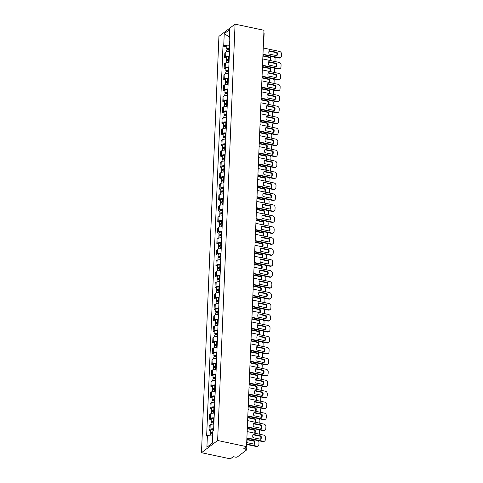 <?xml version="1.0" encoding="UTF-8"?>
<svg xmlns="http://www.w3.org/2000/svg" width="483" height="483" viewBox="0 0 483 483"><rect width="100%" height="100%" fill="white"/><g stroke="black" fill="none" stroke-linecap="round" stroke-linejoin="round"><path stroke-width="0.72" d="M246.873 438.576A1.515 0.568 -177.6 0 1 247.127 438.908L246.668 449.794A1.515 0.568 -177.6 0 1 246.523 450.023L237.388 456.942A1.515 0.568 -177.6 0 1 235.372 457.135L233.247 456.689L230.391 458.85L201.477 452.716L217.628 440.496L235.076 24.15L263.984 30.284L246.535 446.63L217.628 440.496M235.076 24.15L218.926 36.37L201.477 452.716M246.668 449.794A1.515 0.568 -177.6 0 0 245.805 449.244L245.889 447.119M246.535 446.63L243.68 448.792L245.805 449.244M263.869 33.122A1.515 0.568 2.4 0 1 264.123 33.454L263.664 44.345A1.515 0.568 -177.6 0 0 263.41 44.013M229.473 51.524A3.484 1.304 -177.6 0 0 225.821 52.122L224.837 52.87L224.643 57.507L225.627 56.759A3.484 1.304 2.4 0 1 229.28 56.161M226.376 57.875L224.643 57.507M229.014 62.482A3.484 1.304 -177.6 0 0 225.362 63.086L224.378 63.828L224.184 68.465L225.169 67.723A3.484 1.304 2.4 0 1 228.821 67.119M225.917 68.834L224.184 68.465M228.556 73.44A3.484 1.304 -177.6 0 0 224.903 74.044L223.919 74.793L223.726 79.429L224.71 78.681A3.484 1.304 2.4 0 1 228.362 78.077M225.458 79.798L223.726 79.429M228.097 84.404A3.484 1.304 -177.6 0 0 224.444 85.002L223.46 85.751L223.261 90.387L224.251 89.639A3.484 1.304 2.4 0 1 227.904 89.041M225 90.756L223.261 90.387M227.638 95.362A3.484 1.304 -177.6 0 0 223.985 95.966L223.001 96.709L222.802 101.345L223.792 100.603A3.484 1.304 2.4 0 1 227.439 99.999M224.541 101.714L222.802 101.345M227.179 106.32A3.484 1.304 -177.6 0 0 223.526 106.924L222.536 107.673L222.343 112.31L223.327 111.561A3.484 1.304 2.4 0 1 226.98 110.957M224.082 112.678L222.343 112.31M226.714 117.284A3.484 1.304 -177.6 0 0 223.068 117.882L222.077 118.631L221.884 123.268L222.868 122.519A3.484 1.304 2.4 0 1 226.521 121.921M223.623 123.636L221.884 123.268M226.255 128.243A3.484 1.304 -177.6 0 0 222.603 128.846L221.619 129.589L221.425 134.226L222.409 133.483A3.484 1.304 2.4 0 1 226.062 132.879M223.158 134.594L221.425 134.226M225.796 139.201A3.484 1.304 -177.6 0 0 222.144 139.804L221.16 140.553L220.966 145.19L221.951 144.441A3.484 1.304 2.4 0 1 225.603 143.837M222.699 145.558L220.966 145.19M225.338 150.165A3.484 1.304 -177.6 0 0 221.685 150.762L220.701 151.511L220.508 156.148L221.492 155.399A3.484 1.304 2.4 0 1 225.144 154.801M222.24 156.516L220.508 156.148M224.879 161.123A3.484 1.304 -177.6 0 0 221.226 161.727L220.242 162.469L220.049 167.106L221.033 166.363A3.484 1.304 2.4 0 1 224.686 165.76M221.782 167.474L220.049 167.106M224.42 172.081A3.484 1.304 -177.6 0 0 220.767 172.685L219.783 173.433L219.59 178.07L220.574 177.321A3.484 1.304 2.4 0 1 224.227 176.724M221.323 178.438L219.59 178.07M223.961 183.045A3.484 1.304 -177.6 0 0 220.308 183.643L219.324 184.391L219.131 189.028L220.115 188.279A3.484 1.304 2.4 0 1 223.768 187.682M220.864 189.396L219.131 189.028M223.502 194.003A3.484 1.304 -177.6 0 0 219.85 194.607L218.865 195.349L218.672 199.986L219.656 199.244A3.484 1.304 2.4 0 1 223.309 198.64M220.405 200.354L218.672 199.986M223.043 204.961A3.484 1.304 -177.6 0 0 219.391 205.565L218.407 206.313L218.213 210.95L219.197 210.202A3.484 1.304 2.4 0 1 222.85 209.604M219.946 211.319L218.213 210.95M222.585 215.925A3.484 1.304 -177.6 0 0 218.932 216.523L217.948 217.272L217.748 221.908L218.739 221.166A3.484 1.304 2.4 0 1 222.385 220.562M219.487 222.277L217.748 221.908M222.126 226.883A3.484 1.304 -177.6 0 0 218.473 227.487L217.489 228.23L217.29 232.866L218.274 232.124A3.484 1.304 2.4 0 1 221.926 231.52M219.028 233.235L217.29 232.866M221.667 237.841A3.484 1.304 -177.6 0 0 218.014 238.445L217.024 239.194L216.831 243.83L217.815 243.082A3.484 1.304 2.4 0 1 221.468 242.484M218.57 244.199L216.831 243.83M221.202 248.805A3.484 1.304 -177.6 0 0 217.555 249.403L216.565 250.152L216.372 254.789L217.356 254.046A3.484 1.304 2.4 0 1 221.009 253.442M218.111 255.157L216.372 254.789M220.743 259.763A3.484 1.304 -177.6 0 0 217.09 260.367L216.106 261.11L215.913 265.747L216.897 265.004A3.484 1.304 2.4 0 1 220.55 264.4M217.646 266.115L215.913 265.747M220.284 270.728A3.484 1.304 -177.6 0 0 216.632 271.325L215.647 272.074L215.454 276.711L216.438 275.962A3.484 1.304 2.4 0 1 220.091 275.364M217.187 277.079L215.454 276.711M219.825 281.686A3.484 1.304 -177.6 0 0 216.173 282.283L215.189 283.032L214.995 287.669L215.979 286.926A3.484 1.304 2.4 0 1 219.632 286.322M216.728 288.037L214.995 287.669M219.367 292.644A3.484 1.304 -177.6 0 0 215.714 293.247L214.73 293.99L214.537 298.627L215.521 297.884A3.484 1.304 2.4 0 1 219.173 297.28M216.269 298.995L214.537 298.627M218.908 303.608A3.484 1.304 -177.6 0 0 215.255 304.205L214.271 304.954L214.078 309.591L215.062 308.842A3.484 1.304 2.4 0 1 218.714 308.245M215.81 309.959L214.078 309.591M218.449 314.566A3.484 1.304 -177.6 0 0 214.796 315.17L213.812 315.912L213.619 320.549L214.603 319.806A3.484 1.304 2.4 0 1 218.256 319.203M215.352 320.917L213.619 320.549M217.99 325.524A3.484 1.304 -177.6 0 0 214.337 326.128L213.353 326.87L213.16 331.507L214.144 330.764A3.484 1.304 2.4 0 1 217.797 330.161M214.893 331.875L213.16 331.507M217.531 336.488A3.484 1.304 -177.6 0 0 213.878 337.086L212.894 337.834L212.695 342.471L213.685 341.723A3.484 1.304 2.4 0 1 217.338 341.125M214.434 342.839L212.695 342.471M217.072 347.446A3.484 1.304 -177.6 0 0 213.42 348.05L212.435 348.792L212.236 353.429L213.226 352.687A3.484 1.304 2.4 0 1 216.873 352.083M213.975 353.798L212.236 353.429M216.613 358.404A3.484 1.304 -177.6 0 0 212.961 359.008L211.977 359.75L211.777 364.387L212.761 363.645A3.484 1.304 2.4 0 1 216.414 363.041M213.516 364.756L211.777 364.387M216.149 369.368A3.484 1.304 -177.6 0 0 212.502 369.966L211.512 370.715L211.319 375.351L212.303 374.603A3.484 1.304 2.4 0 1 215.955 374.005M213.057 375.72L211.319 375.351M215.69 380.326A3.484 1.304 -177.6 0 0 212.037 380.93L211.053 381.673L210.86 386.309L211.844 385.567A3.484 1.304 2.4 0 1 215.496 384.963M212.598 386.678L210.86 386.309M215.231 391.284A3.484 1.304 -177.6 0 0 211.578 391.888L210.594 392.631L210.401 397.267L211.385 396.525A3.484 1.304 2.4 0 1 215.038 395.921M212.134 397.636L210.401 397.267M214.772 402.248A3.484 1.304 -177.6 0 0 211.119 402.846L210.135 403.595L209.942 408.232L210.926 407.483A3.484 1.304 2.4 0 1 214.579 406.885M211.675 408.6L209.942 408.232M214.313 413.207A3.484 1.304 -177.6 0 0 210.66 413.81L209.676 414.553L209.483 419.19L210.467 418.447A3.484 1.304 2.4 0 1 214.12 417.843M211.216 419.558L209.483 419.19M213.854 424.165A3.484 1.304 -177.6 0 0 210.202 424.768L209.217 425.511L209.024 430.148L210.008 429.405A3.484 1.304 2.4 0 1 213.661 428.801M210.757 430.516L209.024 430.148M229.226 41.484L229.081 44.997L229.739 45.136M229.081 44.997L223.738 45.523L224.233 33.719L229.654 29.614L229.159 41.417L229.866 42.172M212.327 443.056L206.899 447.252L212.327 443.146L212.822 431.343L213.577 430.77L229.92 40.844L229.159 41.417M206.899 447.252L207.394 435.449L212.671 434.929M223.738 45.523L222.977 46.096L206.633 436.022L207.394 435.449M226.835 46.917L222.977 46.096M224.233 33.719L229.353 36.877M269.031 51.107L276.705 52.732A4.739 4.003 -127.1 0 1 276.717 55.66M262.981 54.235L279.295 57.694A2.276 1.92 52.9 0 0 280.756 57.405L280.333 57.718A2.276 1.92 -127.1 0 1 278.872 58.014L262.963 54.639M277.121 52.418L269.188 50.733A4.739 4.003 -127.1 0 0 269.049 54.036L276.982 55.72A4.739 4.003 -127.1 0 0 277.121 52.418L276.705 52.732M280.756 57.405A2.276 1.92 52.9 0 0 281.438 56.022L281.523 53.987A2.276 1.92 52.9 0 0 279.554 51.446L263.247 47.98M229.588 48.825L228.797 48.741A0.912 0.338 -177.6 0 0 227.734 49.037A0.912 0.338 -177.6 0 0 228.254 49.363L227.976 49.574M229.6 48.451L228.972 48.385A1.896 0.706 -177.6 0 0 226.75 48.994A1.896 0.706 -177.6 0 0 227.608 49.628M229.709 45.921L229.075 45.855A1.896 0.706 -177.6 0 0 226.853 46.465L226.75 48.994M262.921 55.66L270.661 57.302A4.739 4.003 52.9 0 1 270.534 60.586M228.248 49.556L228.278 48.747M274.863 61.504A2.276 1.92 52.9 0 0 274.978 60.912L275.062 58.878A2.276 1.92 52.9 0 0 274.35 57.054M229.552 49.646L228.918 49.58A1.896 0.706 -177.6 0 0 226.696 50.19L226.636 51.741M262.903 56.064L270.245 57.622L270.661 57.302M270.269 60.532A4.739 4.003 52.9 0 0 270.245 57.622M268.566 62.084L272.412 62.905M268.572 62.066L276.246 63.696A4.739 4.003 -127.1 0 1 276.258 66.624M262.523 65.193L278.836 68.658A2.276 1.92 52.9 0 0 280.291 68.363L279.874 68.677A2.276 1.92 -127.1 0 1 278.413 68.972L262.504 65.597M276.662 63.376L268.729 61.691A4.739 4.003 -127.1 0 0 268.59 64.994L276.524 66.678A4.739 4.003 -127.1 0 0 276.662 63.376L276.246 63.696M280.291 68.363A2.276 1.92 52.9 0 0 280.979 66.986L281.064 64.945A2.276 1.92 52.9 0 0 279.096 62.404L262.788 58.944M268.113 73.024L275.787 74.654A4.739 4.003 -127.1 0 1 275.799 77.582M262.064 76.157L278.371 79.617A2.276 1.92 52.9 0 0 279.832 79.321L279.416 79.641A2.276 1.92 -127.1 0 1 277.954 79.937L262.046 76.555M276.204 74.334L268.27 72.649A4.739 4.003 -127.1 0 0 268.131 75.952L276.065 77.636A4.739 4.003 -127.1 0 0 276.204 74.334L275.787 74.654M279.832 79.321A2.276 1.92 52.9 0 0 280.514 77.944L280.605 75.909A2.276 1.92 52.9 0 0 278.637 73.362L262.323 69.902M229.129 59.783L228.338 59.705A0.912 0.338 -177.6 0 0 227.276 59.995A0.912 0.338 -177.6 0 0 227.795 60.327L227.517 60.532M229.141 59.409L228.513 59.349A1.896 0.706 -177.6 0 0 226.292 59.952A1.896 0.706 -177.6 0 0 227.143 60.586M229.25 56.879L228.616 56.819A1.896 0.706 -177.6 0 0 226.394 57.423L226.292 59.952M262.462 66.624L270.202 68.266A4.739 4.003 52.9 0 1 270.075 71.544M227.789 60.52L227.819 59.705M274.404 72.468A2.276 1.92 52.9 0 0 274.519 71.87L274.604 69.836A2.276 1.92 52.9 0 0 273.891 68.012M229.093 60.604L228.459 60.544A1.896 0.706 -177.6 0 0 226.237 61.148L226.177 62.705M262.444 67.022L269.786 68.58L270.202 68.266M269.81 71.49A4.739 4.003 52.9 0 0 269.786 68.58M268.107 73.048L271.953 73.863M228.67 70.741L227.879 70.663A0.912 0.338 -177.6 0 0 226.817 70.953A0.912 0.338 -177.6 0 0 227.336 71.285L227.058 71.496M228.682 70.373L228.048 70.307A1.896 0.706 -177.6 0 0 225.833 70.91A1.896 0.706 -177.6 0 0 226.684 71.544M228.791 67.843L228.157 67.777A1.896 0.706 -177.6 0 0 225.935 68.381L225.833 70.91M262.003 77.582L269.743 79.224A4.739 4.003 52.9 0 1 269.617 82.508M227.33 71.478L227.36 70.669M273.946 83.426A2.276 1.92 52.9 0 0 274.06 82.834L274.145 80.794A2.276 1.92 52.9 0 0 273.432 78.977M228.634 71.569L228 71.502A1.896 0.706 -177.6 0 0 225.778 72.106L225.712 73.664M261.985 77.986L269.327 79.544L269.743 79.224M269.351 82.448A4.739 4.003 52.9 0 0 269.327 79.544M267.648 84.006L271.494 84.821M267.654 83.988L275.328 85.612A4.739 4.003 -127.1 0 1 275.34 88.54M261.605 87.115L277.912 90.575A2.276 1.92 52.9 0 0 279.373 90.285L278.957 90.599A2.276 1.92 -127.1 0 1 277.496 90.895L261.587 87.52M275.745 85.298L267.811 83.613A4.739 4.003 -127.1 0 0 267.673 86.916L275.606 88.6A4.739 4.003 -127.1 0 0 275.745 85.298L275.328 85.612M279.373 90.285A2.276 1.92 52.9 0 0 280.055 88.902L280.146 86.868A2.276 1.92 52.9 0 0 278.178 84.326L261.864 80.86M267.196 94.946L274.863 96.576A4.739 4.003 -127.1 0 1 274.881 99.504M261.146 98.073L277.453 101.539A2.276 1.92 52.9 0 0 278.914 101.243L278.498 101.563A2.276 1.92 -127.1 0 1 277.037 101.853L261.128 98.478M275.286 96.256L267.353 94.571A4.739 4.003 -127.1 0 0 267.214 97.874L275.147 99.558A4.739 4.003 -127.1 0 0 275.286 96.256L274.863 96.576M278.914 101.243A2.276 1.92 52.9 0 0 279.597 99.866L279.681 97.826A2.276 1.92 52.9 0 0 277.719 95.284L261.406 91.824M266.737 105.904L274.404 107.534A4.739 4.003 -127.1 0 1 274.422 110.462M260.687 109.037L276.994 112.497A2.276 1.92 52.9 0 0 278.456 112.201L278.039 112.521A2.276 1.92 -127.1 0 1 276.578 112.817L260.669 109.436M274.827 107.214L266.894 105.529A4.739 4.003 -127.1 0 0 266.755 108.832L274.688 110.516A4.739 4.003 -127.1 0 0 274.827 107.214L274.404 107.534M278.456 112.201A2.276 1.92 52.9 0 0 279.138 110.824L279.222 108.79A2.276 1.92 52.9 0 0 277.26 106.242L260.947 102.782M228.205 81.705L227.421 81.621A0.912 0.338 -177.6 0 0 226.358 81.917A0.912 0.338 -177.6 0 0 226.877 82.243L226.599 82.454M228.224 81.331L227.59 81.265A1.896 0.706 -177.6 0 0 225.368 81.875A1.896 0.706 -177.6 0 0 226.225 82.508M228.332 78.801L227.698 78.735A1.896 0.706 -177.6 0 0 225.476 79.345L225.368 81.875M261.544 88.54L269.285 90.182A4.739 4.003 52.9 0 1 269.158 93.467M226.871 82.436L226.901 81.627M273.487 94.384A2.276 1.92 52.9 0 0 273.601 93.793L273.686 91.758A2.276 1.92 52.9 0 0 272.967 89.935M228.175 82.527L227.541 82.46A1.896 0.706 -177.6 0 0 225.32 83.07L225.253 84.622M261.526 88.944L268.868 90.502L269.285 90.182M268.892 93.412A4.739 4.003 52.9 0 0 268.868 90.502M267.19 94.964L271.035 95.785M227.747 92.664L226.962 92.585A0.912 0.338 -177.6 0 0 225.893 92.875A0.912 0.338 -177.6 0 0 226.418 93.207L226.141 93.412M227.765 92.289L227.131 92.229A1.896 0.706 -177.6 0 0 224.909 92.833A1.896 0.706 -177.6 0 0 225.766 93.467M227.867 89.76L227.239 89.699A1.896 0.706 -177.6 0 0 225.018 90.303L224.909 92.833M261.086 99.504L268.826 101.146A4.739 4.003 52.9 0 1 268.699 104.425M226.406 93.4L226.442 92.585M273.028 105.348A2.276 1.92 52.9 0 0 273.137 104.751L273.227 102.716A2.276 1.92 52.9 0 0 272.509 100.893M227.716 93.485L227.082 93.424A1.896 0.706 -177.6 0 0 224.861 94.028L224.794 95.586M261.068 99.903L268.409 101.46L268.826 101.146M268.427 104.37A4.739 4.003 52.9 0 0 268.409 101.46M266.731 105.928L270.577 106.743M227.288 103.622L226.503 103.543A0.912 0.338 -177.6 0 0 225.434 103.833A0.912 0.338 -177.6 0 0 225.959 104.165L225.682 104.376M227.306 103.253L226.672 103.187A1.896 0.706 -177.6 0 0 224.45 103.791A1.896 0.706 -177.6 0 0 225.307 104.425M227.408 100.724L226.781 100.657A1.896 0.706 -177.6 0 0 224.559 101.261L224.45 103.791M260.627 110.462L268.367 112.104A4.739 4.003 52.9 0 1 268.24 115.389M225.947 104.358L225.984 103.549M272.569 116.306A2.276 1.92 52.9 0 0 272.678 115.715L272.768 113.674A2.276 1.92 52.9 0 0 272.05 111.857M227.258 104.449L226.624 104.382A1.896 0.706 -177.6 0 0 224.402 104.986L224.335 106.544M260.609 110.867L267.95 112.424L268.367 112.104M267.968 115.328A4.739 4.003 52.9 0 0 267.95 112.424M266.272 116.886L270.118 117.701M226.829 114.586L226.044 114.501A0.912 0.338 -177.6 0 0 224.975 114.797A0.912 0.338 -177.6 0 0 225.501 115.123L225.223 115.334M226.847 114.211L226.213 114.145A1.896 0.706 -177.6 0 0 223.991 114.755A1.896 0.706 -177.6 0 0 224.849 115.389M226.95 111.682L226.322 111.615A1.896 0.706 -177.6 0 0 224.1 112.225L223.991 114.755M260.168 121.42L267.908 123.062A4.739 4.003 52.9 0 1 267.781 126.347M225.489 115.316L225.525 114.507M272.104 127.264A2.276 1.92 52.9 0 0 272.219 126.673L272.303 124.638A2.276 1.92 52.9 0 0 271.591 122.815M226.793 115.407L226.165 115.34A1.896 0.706 -177.6 0 0 223.943 115.95L223.877 117.502M260.15 121.825L267.485 123.382L267.908 123.062M267.51 126.292A4.739 4.003 52.9 0 0 267.485 123.382M269.949 128.701A2.276 1.92 -127.1 0 1 269.659 128.665L265.813 127.844M226.37 125.544L225.585 125.465A0.912 0.338 -177.6 0 0 224.517 125.755A0.912 0.338 -177.6 0 0 225.042 126.087L224.764 126.292M226.388 125.169L225.754 125.109A1.896 0.706 -177.6 0 0 223.532 125.713A1.896 0.706 -177.6 0 0 224.39 126.347M226.491 122.64L225.863 122.579A1.896 0.706 -177.6 0 0 223.641 123.183L223.532 125.713M259.709 132.384L267.449 134.026A4.739 4.003 52.9 0 1 267.322 137.305M225.03 126.28L225.066 125.465M271.645 138.229A2.276 1.92 52.9 0 0 271.76 137.631L271.844 135.596A2.276 1.92 52.9 0 0 271.132 133.773M226.334 126.365L225.706 126.304A1.896 0.706 -177.6 0 0 223.484 126.908L223.418 128.466M259.691 132.783L267.027 134.34L267.449 134.026M267.051 137.25A4.739 4.003 52.9 0 0 267.027 134.34M269.49 139.665A2.276 1.92 -127.1 0 1 269.2 139.623L265.354 138.808M225.911 136.502L225.126 136.423A0.912 0.338 -177.6 0 0 224.058 136.713A0.912 0.338 -177.6 0 0 224.577 137.045L224.305 137.257M225.929 136.134L225.295 136.067A1.896 0.706 -177.6 0 0 223.074 136.671A1.896 0.706 -177.6 0 0 223.931 137.305M226.032 133.604L225.404 133.537A1.896 0.706 -177.6 0 0 223.182 134.141L223.074 136.671M259.25 143.342L266.99 144.985A4.739 4.003 52.9 0 1 266.858 148.269M224.571 137.238L224.607 136.429M271.186 149.187A2.276 1.92 52.9 0 0 271.301 148.595L271.386 146.554A2.276 1.92 52.9 0 0 270.673 144.737M225.875 137.329L225.247 137.263A1.896 0.706 -177.6 0 0 223.025 137.866L222.959 139.424M259.232 143.747L266.568 145.305L266.99 144.985M266.592 148.209A4.739 4.003 52.9 0 0 266.568 145.305M272.992 151.058A4.739 4.003 -127.1 0 1 272.853 154.361L264.913 152.676A4.739 4.003 -127.1 0 1 265.052 149.374L272.992 151.058L272.569 151.372L264.901 149.748L268.741 150.581M225.452 147.466L224.667 147.381A0.912 0.338 -177.6 0 0 223.599 147.677A0.912 0.338 -177.6 0 0 224.118 148.003L223.84 148.215M225.47 147.092L224.837 147.025A1.896 0.706 -177.6 0 0 222.615 147.635A1.896 0.706 -177.6 0 0 223.472 148.269M225.573 144.562L224.939 144.495A1.896 0.706 -177.6 0 0 222.723 145.105L222.615 147.635M258.791 154.3L266.531 155.943A4.739 4.003 52.9 0 1 266.399 159.227M224.112 148.196L224.148 147.387M270.728 160.145A2.276 1.92 52.9 0 0 270.842 159.553L270.927 157.518A2.276 1.92 52.9 0 0 270.214 155.695M225.416 148.287L224.788 148.221A1.896 0.706 -177.6 0 0 222.566 148.83L222.5 150.382M258.773 154.705L266.109 156.263L266.531 155.943M266.133 159.173A4.739 4.003 52.9 0 0 266.109 156.263M272.527 162.016A4.739 4.003 -127.1 0 1 272.394 165.319L264.455 163.634A4.739 4.003 -127.1 0 1 264.593 160.332L272.527 162.016L272.11 162.336L264.442 160.706L268.276 161.545M224.993 158.424L224.209 158.346A0.912 0.338 -177.6 0 0 223.14 158.635A0.912 0.338 -177.6 0 0 223.659 158.967L223.381 159.173M225.006 158.05L224.378 157.989A1.896 0.706 -177.6 0 0 222.156 158.593A1.896 0.706 -177.6 0 0 223.013 159.227M225.114 155.52L224.48 155.46A1.896 0.706 -177.6 0 0 222.258 156.063L222.156 158.593M258.327 165.264L266.073 166.907A4.739 4.003 52.9 0 1 265.94 170.185M223.653 159.161L223.689 158.346M270.269 171.109A2.276 1.92 52.9 0 0 270.383 170.511L270.468 168.476A2.276 1.92 52.9 0 0 269.755 166.653M224.957 159.245L224.329 159.185A1.896 0.706 -177.6 0 0 222.108 159.788L222.041 161.346M258.314 165.663L265.65 167.221L266.073 166.907M265.674 170.131A4.739 4.003 52.9 0 0 265.65 167.221M263.972 171.688L267.817 172.503M224.535 169.382L223.744 169.304A0.912 0.338 -177.6 0 0 222.681 169.593A0.912 0.338 -177.6 0 0 223.2 169.925L222.923 170.137M224.547 169.014L223.919 168.947A1.896 0.706 -177.6 0 0 221.697 169.551A1.896 0.706 -177.6 0 0 222.554 170.185M224.655 166.484L224.021 166.418A1.896 0.706 -177.6 0 0 221.8 167.021L221.697 169.551M257.868 176.223L265.614 177.865A4.739 4.003 52.9 0 1 265.481 181.149M223.194 170.119L223.224 169.31M269.81 182.067A2.276 1.92 52.9 0 0 269.925 181.475L270.009 179.434A2.276 1.92 52.9 0 0 269.297 177.617M224.498 170.209L223.864 170.143A1.896 0.706 -177.6 0 0 221.643 170.747L221.582 172.304M257.856 176.627L265.191 178.185L265.614 177.865M265.215 181.089A4.739 4.003 52.9 0 0 265.191 178.185M267.654 183.504A2.276 1.92 -127.1 0 1 267.359 183.462L271.192 184.252A4.739 4.003 -127.1 0 1 271.204 187.181M224.076 180.346L223.285 180.262A0.912 0.338 -177.6 0 0 222.222 180.557A0.912 0.338 -177.6 0 0 222.741 180.884L222.464 181.095M224.088 179.972L223.46 179.905A1.896 0.706 -177.6 0 0 221.238 180.515A1.896 0.706 -177.6 0 0 222.095 181.149M224.197 177.442L223.563 177.376A1.896 0.706 -177.6 0 0 221.341 177.986L221.238 180.515M257.409 187.181L265.149 188.823A4.739 4.003 52.9 0 1 265.022 192.107M222.735 181.077L222.766 180.268M269.351 193.025A2.276 1.92 52.9 0 0 269.466 192.433L269.55 190.399A2.276 1.92 52.9 0 0 268.838 188.575M224.04 181.167L223.406 181.101A1.896 0.706 -177.6 0 0 221.184 181.711L221.123 183.262M257.391 187.585L264.732 189.143L265.149 188.823M264.756 192.053A4.739 4.003 52.9 0 0 264.732 189.143M271.15 194.897A4.739 4.003 -127.1 0 1 271.011 198.199L263.078 196.515A4.739 4.003 -127.1 0 1 263.217 193.212L271.15 194.897L270.734 195.217L263.06 193.586L266.9 194.426M223.617 191.304L222.826 191.226A0.912 0.338 -177.6 0 0 221.763 191.516A0.912 0.338 -177.6 0 0 222.283 191.848L222.005 192.053M223.629 190.93L223.001 190.87A1.896 0.706 -177.6 0 0 220.779 191.473A1.896 0.706 -177.6 0 0 221.631 192.107M223.738 188.4L223.104 188.34A1.896 0.706 -177.6 0 0 220.882 188.944L220.779 191.473M256.95 198.145L264.69 199.787A4.739 4.003 52.9 0 1 264.563 203.065M222.277 192.041L222.307 191.226M268.892 203.989A2.276 1.92 52.9 0 0 269.007 203.391L269.091 201.357A2.276 1.92 52.9 0 0 268.379 199.533M223.581 192.125L222.947 192.065A1.896 0.706 -177.6 0 0 220.725 192.669L220.665 194.226M256.932 198.543L264.273 200.101L264.69 199.787M264.298 203.011A4.739 4.003 52.9 0 0 264.273 200.101M262.595 204.569L266.441 205.384M223.158 202.262L222.367 202.184A0.912 0.338 -177.6 0 0 221.305 202.474A0.912 0.338 -177.6 0 0 221.824 202.806L221.546 203.017M223.17 201.894L222.536 201.828A1.896 0.706 -177.6 0 0 220.32 202.431A1.896 0.706 -177.6 0 0 221.172 203.065M223.279 199.364L222.645 199.298A1.896 0.706 -177.6 0 0 220.423 199.902L220.32 202.431M256.491 209.103L264.231 210.745A4.739 4.003 52.9 0 1 264.104 214.029M221.818 202.999L221.848 202.19M268.433 214.947A2.276 1.92 52.9 0 0 268.548 214.355L268.633 212.315A2.276 1.92 52.9 0 0 267.92 210.497M223.122 203.089L222.488 203.023A1.896 0.706 -177.6 0 0 220.266 203.627L220.2 205.184M256.473 209.507L263.815 211.065L264.231 210.745M263.839 213.969A4.739 4.003 52.9 0 0 263.815 211.065M262.136 215.527L265.982 216.342M222.693 213.226L221.908 213.142A0.912 0.338 -177.6 0 0 220.84 213.438A0.912 0.338 -177.6 0 0 221.365 213.764L221.087 213.975M222.711 212.852L222.077 212.786A1.896 0.706 -177.6 0 0 219.856 213.395A1.896 0.706 -177.6 0 0 220.713 214.029M222.82 210.322L222.186 210.256A1.896 0.706 -177.6 0 0 219.964 210.866L219.856 213.395M256.032 220.061L263.772 221.703A4.739 4.003 52.9 0 1 263.646 224.987M221.353 213.957L221.389 213.148M267.974 225.905A2.276 1.92 52.9 0 0 268.089 225.313L268.174 223.279A2.276 1.92 52.9 0 0 267.455 221.456M222.663 214.047L222.029 213.981A1.896 0.706 -177.6 0 0 219.807 214.591L219.741 216.143M256.014 220.465L263.356 222.023L263.772 221.703M263.38 224.933A4.739 4.003 52.9 0 0 263.356 222.023M261.677 226.485L265.523 227.306M222.234 224.184L221.449 224.106A0.912 0.338 -177.6 0 0 220.381 224.396A0.912 0.338 -177.6 0 0 220.906 224.728L220.628 224.933M222.252 223.81L221.619 223.75A1.896 0.706 -177.6 0 0 219.397 224.354A1.896 0.706 -177.6 0 0 220.254 224.987M222.355 221.28L221.727 221.22A1.896 0.706 -177.6 0 0 219.505 221.824L219.397 224.354M255.573 231.025L263.313 232.667A4.739 4.003 52.9 0 1 263.187 235.946M220.894 224.921L220.93 224.106M267.516 236.869A2.276 1.92 52.9 0 0 267.624 236.272L267.715 234.237A2.276 1.92 52.9 0 0 266.996 232.414M222.204 225.006L221.57 224.945A1.896 0.706 -177.6 0 0 219.348 225.549L219.282 227.107M255.555 231.423L262.897 232.981L263.313 232.667M262.915 235.891A4.739 4.003 52.9 0 0 262.897 232.981M261.218 237.449L265.064 238.264M221.775 235.143L220.991 235.064A0.912 0.338 -177.6 0 0 219.922 235.354A0.912 0.338 -177.6 0 0 220.447 235.686L220.17 235.897M221.794 234.774L221.16 234.708A1.896 0.706 -177.6 0 0 218.938 235.312A1.896 0.706 -177.6 0 0 219.795 235.946M221.896 232.245L221.268 232.178A1.896 0.706 -177.6 0 0 219.047 232.782L218.938 235.312M255.115 241.983L262.855 243.625A4.739 4.003 52.9 0 1 262.728 246.91M220.435 235.879L220.471 235.07M267.057 247.827A2.276 1.92 52.9 0 0 267.165 247.236L267.256 245.195A2.276 1.92 52.9 0 0 266.538 243.378M221.745 235.97L221.111 235.903A1.896 0.706 -177.6 0 0 218.89 236.507L218.823 238.065M255.096 242.388L262.438 243.945L262.855 243.625M262.456 246.849A4.739 4.003 52.9 0 0 262.438 243.945M260.76 248.407L264.606 249.222M221.317 246.107L220.532 246.022A0.912 0.338 -177.6 0 0 219.463 246.318A0.912 0.338 -177.6 0 0 219.988 246.644L219.711 246.855M221.335 245.732L220.701 245.666A1.896 0.706 -177.6 0 0 218.479 246.276A1.896 0.706 -177.6 0 0 219.336 246.91M221.437 243.203L220.809 243.136A1.896 0.706 -177.6 0 0 218.588 243.746L218.479 246.276M254.656 252.941L262.396 254.583A4.739 4.003 52.9 0 1 262.269 257.868M219.976 246.837L220.013 246.028M266.592 258.785A2.276 1.92 52.9 0 0 266.707 258.194L266.791 256.159A2.276 1.92 52.9 0 0 266.079 254.336M221.28 246.928L220.653 246.861A1.896 0.706 -177.6 0 0 218.431 247.471L218.364 249.023M254.638 253.346L261.973 254.903L262.396 254.583M261.997 257.813A4.739 4.003 52.9 0 0 261.973 254.903M260.301 259.365L264.147 260.186M220.858 257.065L220.073 256.986A0.912 0.338 -177.6 0 0 219.004 257.276A0.912 0.338 -177.6 0 0 219.524 257.608L219.252 257.819M220.876 256.69L220.242 256.63A1.896 0.706 -177.6 0 0 218.02 257.234A1.896 0.706 -177.6 0 0 218.877 257.868M220.979 254.161L220.351 254.1A1.896 0.706 -177.6 0 0 218.129 254.704L218.02 257.234M254.197 263.905L261.937 265.547A4.739 4.003 52.9 0 1 261.804 268.826M219.517 257.801L219.554 256.986M266.133 269.749A2.276 1.92 52.9 0 0 266.248 269.152L266.332 267.117A2.276 1.92 52.9 0 0 265.62 265.294M220.822 257.886L220.194 257.825A1.896 0.706 -177.6 0 0 217.972 258.429L217.905 259.987M254.179 264.304L261.514 265.861L261.937 265.547M261.538 268.771A4.739 4.003 52.9 0 0 261.514 265.861M259.842 270.329L263.688 271.144M220.399 268.023L219.614 267.944A0.912 0.338 -177.6 0 0 218.545 268.234A0.912 0.338 -177.6 0 0 219.065 268.566L218.793 268.777M220.417 267.654L219.783 267.588A1.896 0.706 -177.6 0 0 217.561 268.192A1.896 0.706 -177.6 0 0 218.419 268.826M220.52 265.125L219.892 265.058A1.896 0.706 -177.6 0 0 217.67 265.662L217.561 268.192M253.738 274.863L261.478 276.505A4.739 4.003 52.9 0 1 261.345 279.79M219.059 268.759L219.095 267.95M265.674 280.708A2.276 1.92 52.9 0 0 265.789 280.116L265.873 278.075A2.276 1.92 52.9 0 0 265.161 276.258M220.363 268.85L219.735 268.783A1.896 0.706 -177.6 0 0 217.513 269.387L217.447 270.945M253.72 275.268L261.055 276.825L261.478 276.505M261.08 279.729A4.739 4.003 52.9 0 0 261.055 276.825M263.519 282.144A2.276 1.92 -127.1 0 1 263.229 282.102L259.377 281.287M219.94 278.987L219.155 278.902A0.912 0.338 -177.6 0 0 218.087 279.198A0.912 0.338 -177.6 0 0 218.606 279.524L218.328 279.735M219.952 278.613L219.324 278.546A1.896 0.706 -177.6 0 0 217.102 279.156A1.896 0.706 -177.6 0 0 217.96 279.79M220.061 276.083L219.427 276.016A1.896 0.706 -177.6 0 0 217.205 276.626L217.102 279.156M253.279 285.821L261.019 287.463A4.739 4.003 52.9 0 1 260.886 290.748M218.6 279.717L218.636 278.908M265.215 291.666A2.276 1.92 52.9 0 0 265.33 291.074L265.415 289.039A2.276 1.92 52.9 0 0 264.702 287.216M219.904 279.808L219.276 279.742A1.896 0.706 -177.6 0 0 217.054 280.351L216.988 281.903M253.261 286.226L260.597 287.783L261.019 287.463M260.621 290.694A4.739 4.003 52.9 0 0 260.597 287.783M258.918 292.245L262.764 293.066M266.278 116.868L273.946 118.492A4.739 4.003 -127.1 0 1 273.964 121.42M260.228 119.995L276.536 123.455A2.276 1.92 52.9 0 0 277.997 123.165L277.574 123.479A2.276 1.92 -127.1 0 1 276.119 123.775L260.21 120.4M274.368 118.178L266.435 116.494A4.739 4.003 -127.1 0 0 266.296 119.796L274.229 121.481A4.739 4.003 -127.1 0 0 274.368 118.178L273.946 118.492M277.997 123.165A2.276 1.92 52.9 0 0 278.679 121.782L278.763 119.748A2.276 1.92 52.9 0 0 276.795 117.206L260.488 113.74M265.819 127.826L273.487 129.456A4.739 4.003 -127.1 0 1 273.505 132.384M259.769 130.953L276.077 134.419A2.276 1.92 52.9 0 0 277.538 134.123L277.115 134.443A2.276 1.92 -127.1 0 1 275.654 134.733L259.751 131.358M273.909 129.136L265.97 127.452A4.739 4.003 -127.1 0 0 265.837 130.754L273.77 132.439A4.739 4.003 -127.1 0 0 273.909 129.136L273.487 129.456M277.538 134.123A2.276 1.92 52.9 0 0 278.22 132.747L278.305 130.706A2.276 1.92 52.9 0 0 276.336 128.164L260.029 124.705M265.36 138.784L273.028 140.414A4.739 4.003 -127.1 0 1 273.046 143.342M259.311 141.917L275.618 145.377A2.276 1.92 52.9 0 0 277.079 145.081L276.656 145.401A2.276 1.92 -127.1 0 1 275.195 145.697L259.293 142.316M273.45 140.094L265.511 138.41A4.739 4.003 -127.1 0 0 265.372 141.712L273.312 143.397A4.739 4.003 -127.1 0 0 273.45 140.094L273.028 140.414M277.079 145.081A2.276 1.92 52.9 0 0 277.761 143.705L277.846 141.67A2.276 1.92 52.9 0 0 275.878 139.122L259.57 135.663M272.569 151.372A4.739 4.003 -127.1 0 1 272.587 154.3M258.846 152.876L275.159 156.335A2.276 1.92 52.9 0 0 276.62 156.045L276.198 156.359A2.276 1.92 -127.1 0 1 274.736 156.655L258.834 153.28M276.62 156.045A2.276 1.92 52.9 0 0 277.302 154.663L277.387 152.628A2.276 1.92 52.9 0 0 275.419 150.086L259.111 146.621M272.11 162.336A4.739 4.003 -127.1 0 1 272.128 165.264M258.387 163.834L274.7 167.299A2.276 1.92 52.9 0 0 276.161 167.003L275.739 167.323A2.276 1.92 -127.1 0 1 274.278 167.613L258.375 164.238M276.161 167.003A2.276 1.92 52.9 0 0 276.844 165.627L276.928 163.586A2.276 1.92 52.9 0 0 274.96 161.044L258.653 157.585M263.978 171.664L271.651 173.294A4.739 4.003 -127.1 0 1 271.669 176.223M257.928 174.798L274.241 178.257A2.276 1.92 52.9 0 0 275.702 177.961L275.28 178.281A2.276 1.92 -127.1 0 1 273.819 178.577L257.91 175.196M272.068 172.974L264.135 171.29A4.739 4.003 -127.1 0 0 263.996 174.592L271.929 176.277A4.739 4.003 -127.1 0 0 272.068 172.974L271.651 173.294M275.702 177.961A2.276 1.92 52.9 0 0 276.385 176.585L276.469 174.55A2.276 1.92 52.9 0 0 274.501 172.002L258.194 168.543M257.469 185.756L273.783 189.215A2.276 1.92 52.9 0 0 275.238 188.925L274.821 189.239A2.276 1.92 -127.1 0 1 273.36 189.535L257.451 186.16M271.609 183.938L263.676 182.254A4.739 4.003 -127.1 0 0 263.537 185.557L271.47 187.241A4.739 4.003 -127.1 0 0 271.609 183.938L271.192 184.252M275.238 188.925A2.276 1.92 52.9 0 0 275.926 187.549L276.01 185.508A2.276 1.92 52.9 0 0 274.042 182.966L257.735 179.501M270.734 195.217A4.739 4.003 -127.1 0 1 270.746 198.145M257.01 196.714L273.318 200.179A2.276 1.92 52.9 0 0 274.779 199.884L274.362 200.204A2.276 1.92 -127.1 0 1 272.901 200.493L256.992 197.118M274.779 199.884A2.276 1.92 52.9 0 0 275.467 198.507L275.551 196.466A2.276 1.92 52.9 0 0 273.583 193.924L257.27 190.465M262.601 204.544L270.275 206.175A4.739 4.003 -127.1 0 1 270.287 209.103M256.551 207.678L272.859 211.137A2.276 1.92 52.9 0 0 274.32 210.842L273.903 211.162A2.276 1.92 -127.1 0 1 272.442 211.457L256.533 208.076M270.691 205.855L262.758 204.17A4.739 4.003 -127.1 0 0 262.619 207.473L270.552 209.157A4.739 4.003 -127.1 0 0 270.691 205.855L270.275 206.175M274.32 210.842A2.276 1.92 52.9 0 0 275.002 209.465L275.093 207.43A2.276 1.92 52.9 0 0 273.124 204.883L256.811 201.423M262.142 215.509L269.816 217.133A4.739 4.003 -127.1 0 1 269.828 220.061M256.093 218.636L272.4 222.095A2.276 1.92 52.9 0 0 273.861 221.806L273.444 222.12A2.276 1.92 -127.1 0 1 271.983 222.415L256.075 219.041M270.232 216.819L262.299 215.134A4.739 4.003 -127.1 0 0 262.16 218.437L270.094 220.121A4.739 4.003 -127.1 0 0 270.232 216.819L269.816 217.133M273.861 221.806A2.276 1.92 52.9 0 0 274.543 220.429L274.634 218.388A2.276 1.92 52.9 0 0 272.666 215.847L256.352 212.381M261.683 226.467L269.351 228.097A4.739 4.003 -127.1 0 1 269.369 231.025M255.634 229.594L271.941 233.06A2.276 1.92 52.9 0 0 273.402 232.764L272.986 233.084A2.276 1.92 -127.1 0 1 271.524 233.374L255.616 229.999M269.774 227.777L261.84 226.092A4.739 4.003 -127.1 0 0 261.701 229.395L269.635 231.079A4.739 4.003 -127.1 0 0 269.774 227.777L269.351 228.097M273.402 232.764A2.276 1.92 52.9 0 0 274.084 231.387L274.169 229.347A2.276 1.92 52.9 0 0 272.207 226.805L255.893 223.345M261.225 237.425L268.892 239.055A4.739 4.003 -127.1 0 1 268.91 241.983M255.175 240.558L271.482 244.018A2.276 1.92 52.9 0 0 272.943 243.722L272.527 244.042A2.276 1.92 -127.1 0 1 271.066 244.338L255.157 240.957M269.315 238.735L261.381 237.05A4.739 4.003 -127.1 0 0 261.243 240.353L269.176 242.037A4.739 4.003 -127.1 0 0 269.315 238.735L268.892 239.055M272.943 243.722A2.276 1.92 52.9 0 0 273.626 242.345L273.71 240.311A2.276 1.92 52.9 0 0 271.748 237.763L255.435 234.303M260.766 248.389L268.433 250.013A4.739 4.003 -127.1 0 1 268.451 252.941M254.716 251.516L271.023 254.976A2.276 1.92 52.9 0 0 272.484 254.686L272.062 255A2.276 1.92 -127.1 0 1 270.607 255.296L254.698 251.921M268.856 249.699L260.923 248.014A4.739 4.003 -127.1 0 0 260.784 251.317L268.717 253.001A4.739 4.003 -127.1 0 0 268.856 249.699L268.433 250.013M272.484 254.686A2.276 1.92 52.9 0 0 273.167 253.309L273.251 251.269A2.276 1.92 52.9 0 0 271.283 248.727L254.976 245.261M260.307 259.347L267.974 260.977A4.739 4.003 -127.1 0 1 267.993 263.905M254.257 262.474L270.565 265.94A2.276 1.92 52.9 0 0 272.026 265.644L271.603 265.964A2.276 1.92 -127.1 0 1 270.142 266.254L254.239 262.879M268.397 260.657L260.458 258.973A4.739 4.003 -127.1 0 0 260.319 262.275L268.258 263.959A4.739 4.003 -127.1 0 0 268.397 260.657L267.974 260.977M272.026 265.644A2.276 1.92 52.9 0 0 272.708 264.267L272.792 262.227A2.276 1.92 52.9 0 0 270.824 259.685L254.517 256.225M259.848 270.305L267.516 271.935A4.739 4.003 -127.1 0 1 267.534 274.863M253.792 273.438L270.106 276.898A2.276 1.92 52.9 0 0 271.567 276.602L271.144 276.922A2.276 1.92 -127.1 0 1 269.683 277.218L253.78 273.837M267.938 271.615L259.999 269.931A4.739 4.003 -127.1 0 0 259.86 273.233L267.799 274.918A4.739 4.003 -127.1 0 0 267.938 271.615L267.516 271.935M271.567 276.602A2.276 1.92 52.9 0 0 272.249 275.225L272.334 273.191A2.276 1.92 52.9 0 0 270.365 270.643L254.058 267.184M259.389 281.269L267.057 282.893A4.739 4.003 -127.1 0 1 267.075 285.821M253.334 284.396L269.647 287.856A2.276 1.92 52.9 0 0 271.108 287.566L270.685 287.88A2.276 1.92 -127.1 0 1 269.224 288.176L253.321 284.801M267.479 282.579L259.54 280.895A4.739 4.003 -127.1 0 0 259.401 284.197L267.341 285.882A4.739 4.003 -127.1 0 0 267.479 282.579L267.057 282.893M271.108 287.566A2.276 1.92 52.9 0 0 271.79 286.19L271.875 284.149A2.276 1.92 52.9 0 0 269.906 281.607L253.599 278.142M258.93 292.227L266.598 293.857A4.739 4.003 -127.1 0 1 266.616 296.785M252.875 295.354L269.188 298.82A2.276 1.92 52.9 0 0 270.649 298.524L270.226 298.844A2.276 1.92 -127.1 0 1 268.765 299.134L252.863 295.759M267.014 293.537L259.081 291.853A4.739 4.003 -127.1 0 0 258.942 295.155L266.882 296.84A4.739 4.003 -127.1 0 0 267.014 293.537L266.598 293.857M270.649 298.524A2.276 1.92 52.9 0 0 271.331 297.148L271.416 295.107A2.276 1.92 52.9 0 0 269.448 292.565L253.14 289.106M258.465 303.185L266.139 304.815A4.739 4.003 -127.1 0 1 266.157 307.743M252.416 306.319L268.729 309.778A2.276 1.92 52.9 0 0 270.19 309.482L269.768 309.802A2.276 1.92 -127.1 0 1 268.306 310.098L252.398 306.717M266.556 304.495L258.622 302.811A4.739 4.003 -127.1 0 0 258.483 306.113L266.417 307.798A4.739 4.003 -127.1 0 0 266.556 304.495L266.139 304.815M270.19 309.482A2.276 1.92 52.9 0 0 270.872 308.106L270.957 306.071A2.276 1.92 52.9 0 0 268.989 303.523L252.681 300.064M262.142 315.025A2.276 1.92 -127.1 0 1 261.846 314.982L265.68 315.773A4.739 4.003 -127.1 0 1 265.692 318.702M251.957 317.277L268.27 320.736A2.276 1.92 52.9 0 0 269.725 320.446L269.309 320.76A2.276 1.92 -127.1 0 1 267.848 321.056L251.939 317.681M266.097 315.459L258.163 313.775A4.739 4.003 -127.1 0 0 258.025 317.077L265.958 318.762A4.739 4.003 -127.1 0 0 266.097 315.459L265.68 315.773M269.725 320.446A2.276 1.92 52.9 0 0 270.414 319.07L270.498 317.029A2.276 1.92 52.9 0 0 268.53 314.487L252.223 311.022M257.548 325.107L265.221 326.737A4.739 4.003 -127.1 0 1 265.233 329.666M251.498 328.235L267.805 331.7A2.276 1.92 52.9 0 0 269.266 331.404L268.85 331.724A2.276 1.92 -127.1 0 1 267.389 332.014L251.48 328.639M265.638 326.417L257.705 324.733A4.739 4.003 -127.1 0 0 257.566 328.035L265.499 329.72A4.739 4.003 -127.1 0 0 265.638 326.417L265.221 326.737M269.266 331.404A2.276 1.92 52.9 0 0 269.955 330.028L270.039 327.987A2.276 1.92 52.9 0 0 268.071 325.445L251.758 321.986M219.481 289.945L218.696 289.866A0.912 0.338 -177.6 0 0 217.628 290.156A0.912 0.338 -177.6 0 0 218.147 290.488L217.869 290.7M219.493 289.571L218.865 289.51A1.896 0.706 -177.6 0 0 216.644 290.114A1.896 0.706 -177.6 0 0 217.501 290.748M219.602 287.041L218.968 286.98A1.896 0.706 -177.6 0 0 216.746 287.584L216.644 290.114M252.814 296.785L260.56 298.428A4.739 4.003 52.9 0 1 260.428 301.706M218.141 290.681L218.177 289.866M264.756 302.63A2.276 1.92 52.9 0 0 264.871 302.038L264.956 299.997A2.276 1.92 52.9 0 0 264.243 298.174M219.445 290.766L218.811 290.706A1.896 0.706 -177.6 0 0 216.595 291.309L216.529 292.867M252.802 297.184L260.138 298.742L260.56 298.428M260.162 301.652A4.739 4.003 52.9 0 0 260.138 298.742M258.459 303.209L262.305 304.024M219.022 300.903L218.231 300.824A0.912 0.338 -177.6 0 0 217.169 301.114A0.912 0.338 -177.6 0 0 217.688 301.446L217.41 301.658M219.034 300.535L218.407 300.468A1.896 0.706 -177.6 0 0 216.185 301.072A1.896 0.706 -177.6 0 0 217.042 301.706M219.143 298.005L218.509 297.939A1.896 0.706 -177.6 0 0 216.287 298.548L216.185 301.072M252.355 307.743L260.102 309.386A4.739 4.003 52.9 0 1 259.969 312.67M217.682 301.64L217.712 300.831M264.298 313.588A2.276 1.92 52.9 0 0 264.412 312.996L264.497 310.955A2.276 1.92 52.9 0 0 263.784 309.138M218.986 301.73L218.352 301.664A1.896 0.706 -177.6 0 0 216.13 302.267L216.07 303.825M252.343 308.148L259.679 309.706L260.102 309.386M259.703 312.61A4.739 4.003 52.9 0 0 259.679 309.706M218.564 311.867L217.773 311.783A0.912 0.338 -177.6 0 0 216.71 312.078A0.912 0.338 -177.6 0 0 217.229 312.404L216.952 312.616M218.576 311.493L217.948 311.426A1.896 0.706 -177.6 0 0 215.726 312.036A1.896 0.706 -177.6 0 0 216.583 312.67M218.684 308.963L218.05 308.903A1.896 0.706 -177.6 0 0 215.829 309.506L215.726 312.036M251.897 318.702L259.637 320.344A4.739 4.003 52.9 0 1 259.51 323.628M217.223 312.598L217.253 311.789M263.839 324.546A2.276 1.92 52.9 0 0 263.953 323.954L264.038 321.92A2.276 1.92 52.9 0 0 263.326 320.096M218.527 312.688L217.893 312.622A1.896 0.706 -177.6 0 0 215.672 313.232L215.611 314.783M251.878 319.106L259.22 320.664L259.637 320.344M259.244 323.574A4.739 4.003 52.9 0 0 259.22 320.664M257.542 325.125L261.388 325.947M218.105 322.825L217.314 322.747A0.912 0.338 -177.6 0 0 216.251 323.036A0.912 0.338 -177.6 0 0 216.77 323.369L216.493 323.58M218.117 322.451L217.489 322.39A1.896 0.706 -177.6 0 0 215.267 322.994A1.896 0.706 -177.6 0 0 216.118 323.628M218.225 319.921L217.591 319.861A1.896 0.706 -177.6 0 0 215.37 320.464L215.267 322.994M251.438 329.666L259.178 331.308A4.739 4.003 52.9 0 1 259.051 334.586M216.764 323.562L216.795 322.747M263.38 335.51A2.276 1.92 52.9 0 0 263.495 334.918L263.579 332.878A2.276 1.92 52.9 0 0 262.867 331.054M218.068 323.646L217.435 323.586A1.896 0.706 -177.6 0 0 215.213 324.19L215.146 325.747M251.42 330.064L258.761 331.622L259.178 331.308M258.785 334.532A4.739 4.003 52.9 0 0 258.761 331.622M261.225 336.947A2.276 1.92 -127.1 0 1 260.929 336.905L264.762 337.695A4.739 4.003 -127.1 0 1 264.775 340.624M251.039 339.199L267.347 342.658A2.276 1.92 52.9 0 0 268.808 342.362L268.391 342.682A2.276 1.92 -127.1 0 1 266.93 342.978L251.021 339.597M265.179 337.375L257.246 335.691A4.739 4.003 -127.1 0 0 257.107 338.994L265.04 340.678A4.739 4.003 -127.1 0 0 265.179 337.375L264.762 337.695M268.808 342.362A2.276 1.92 52.9 0 0 269.49 340.986L269.58 338.951A2.276 1.92 52.9 0 0 267.612 336.403L251.299 332.944M217.64 333.783L216.855 333.705A0.912 0.338 -177.6 0 0 215.792 333.995A0.912 0.338 -177.6 0 0 216.312 334.327L216.034 334.538M217.658 333.415L217.024 333.348A1.896 0.706 -177.6 0 0 214.808 333.952A1.896 0.706 -177.6 0 0 215.66 334.586M217.767 330.885L217.133 330.819A1.896 0.706 -177.6 0 0 214.911 331.429L214.808 333.952M250.979 340.624L258.719 342.266A4.739 4.003 52.9 0 1 258.592 345.55M216.306 334.52L216.336 333.711M262.921 346.468A2.276 1.92 52.9 0 0 263.036 345.876L263.12 343.836A2.276 1.92 52.9 0 0 262.402 342.018M217.61 334.61L216.976 334.544A1.896 0.706 -177.6 0 0 214.754 335.148L214.687 336.705M250.961 341.028L258.302 342.586L258.719 342.266M258.327 345.49A4.739 4.003 52.9 0 0 258.302 342.586M264.72 348.34A4.739 4.003 -127.1 0 1 264.581 351.642L256.648 349.958A4.739 4.003 -127.1 0 1 256.787 346.655L264.72 348.34L264.298 348.654L256.63 347.029L260.47 347.863M264.298 348.654A4.739 4.003 -127.1 0 1 264.316 351.582M250.58 350.157L266.888 353.616A2.276 1.92 52.9 0 0 268.349 353.327L267.932 353.641A2.276 1.92 -127.1 0 1 266.471 353.936L250.562 350.561M268.349 353.327A2.276 1.92 52.9 0 0 269.031 351.95L269.116 349.909A2.276 1.92 52.9 0 0 267.153 347.368L250.84 343.902M217.181 344.747L216.396 344.663A0.912 0.338 -177.6 0 0 215.327 344.959A0.912 0.338 -177.6 0 0 215.853 345.285L215.575 345.496M217.199 344.373L216.565 344.307A1.896 0.706 -177.6 0 0 214.343 344.916A1.896 0.706 -177.6 0 0 215.201 345.55M217.308 341.843L216.674 341.783A1.896 0.706 -177.6 0 0 214.452 342.387L214.343 344.916M250.52 351.582L258.26 353.224A4.739 4.003 52.9 0 1 258.133 356.508M215.841 345.478L215.877 344.669M262.462 357.426A2.276 1.92 52.9 0 0 262.577 356.834L262.661 354.8A2.276 1.92 52.9 0 0 261.943 352.976M217.151 345.568L216.517 345.502A1.896 0.706 -177.6 0 0 214.295 346.112L214.229 347.663M250.502 351.986L257.844 353.544L258.26 353.224M257.862 356.454A4.739 4.003 52.9 0 0 257.844 353.544M264.261 359.298A4.739 4.003 -127.1 0 1 264.123 362.6L256.189 360.916A4.739 4.003 -127.1 0 1 256.328 357.613L264.261 359.298L263.839 359.618L256.171 357.988L260.011 358.827M263.839 359.618A4.739 4.003 -127.1 0 1 263.857 362.546M250.122 361.115L266.429 364.58A2.276 1.92 52.9 0 0 267.89 364.285L267.473 364.605A2.276 1.92 -127.1 0 1 266.012 364.894L250.103 361.519M267.89 364.285A2.276 1.92 52.9 0 0 268.572 362.908L268.657 360.867A2.276 1.92 52.9 0 0 266.694 358.326L250.381 354.866M216.722 355.705L215.937 355.627A0.912 0.338 -177.6 0 0 214.869 355.917A0.912 0.338 -177.6 0 0 215.394 356.249L215.116 356.46M216.74 355.331L216.106 355.271A1.896 0.706 -177.6 0 0 213.884 355.874A1.896 0.706 -177.6 0 0 214.742 356.508M216.843 352.807L216.215 352.741A1.896 0.706 -177.6 0 0 213.993 353.345L213.884 355.874M250.061 362.546L257.801 364.188A4.739 4.003 52.9 0 1 257.674 367.466M215.382 356.442L215.418 355.627M262.003 368.39A2.276 1.92 52.9 0 0 262.112 367.798L262.203 365.758A2.276 1.92 52.9 0 0 261.484 363.934M216.692 356.526L216.058 356.466A1.896 0.706 -177.6 0 0 213.836 357.07L213.77 358.627M250.043 362.944L257.385 364.502L257.801 364.188M257.403 367.412A4.739 4.003 52.9 0 0 257.385 364.502M255.706 368.97L259.552 369.785M255.712 368.946L263.38 370.576A4.739 4.003 -127.1 0 1 263.398 373.504M249.663 372.079L265.97 375.539A2.276 1.92 52.9 0 0 267.431 375.243L267.008 375.563A2.276 1.92 -127.1 0 1 265.553 375.859L249.645 372.478M263.803 370.256L255.869 368.577A4.739 4.003 -127.1 0 0 255.73 371.874L263.664 373.558A4.739 4.003 -127.1 0 0 263.803 370.256L263.38 370.576M267.431 375.243A2.276 1.92 52.9 0 0 268.113 373.866L268.198 371.832A2.276 1.92 52.9 0 0 266.236 369.284L249.922 365.824M216.263 366.663L215.478 366.585A0.912 0.338 -177.6 0 0 214.41 366.875A0.912 0.338 -177.6 0 0 214.935 367.207L214.657 367.418M216.281 366.295L215.647 366.229A1.896 0.706 -177.6 0 0 213.426 366.832A1.896 0.706 -177.6 0 0 214.283 367.466M216.384 363.765L215.756 363.699A1.896 0.706 -177.6 0 0 213.534 364.309L213.426 366.832M249.602 373.504L257.342 375.146A4.739 4.003 52.9 0 1 257.216 378.43M214.923 367.4L214.959 366.591M261.538 379.348A2.276 1.92 52.9 0 0 261.653 378.757L261.738 376.716A2.276 1.92 52.9 0 0 261.025 374.899M216.233 367.491L215.599 367.424A1.896 0.706 -177.6 0 0 213.377 368.028L213.311 369.586M249.584 373.908L256.92 375.466L257.342 375.146M256.944 378.37A4.739 4.003 52.9 0 0 256.92 375.466M255.247 379.928L259.093 380.743M255.253 379.91L262.921 381.534A4.739 4.003 -127.1 0 1 262.939 384.462M249.204 383.037L265.511 386.497A2.276 1.92 52.9 0 0 266.972 386.207L266.55 386.521A2.276 1.92 -127.1 0 1 265.095 386.817L249.186 383.442M263.344 381.22L255.404 379.535A4.739 4.003 -127.1 0 0 255.272 382.838L263.205 384.522A4.739 4.003 -127.1 0 0 263.344 381.22L262.921 381.534M266.972 386.207A2.276 1.92 52.9 0 0 267.654 384.83L267.739 382.79A2.276 1.92 52.9 0 0 265.771 380.248L249.463 376.782M215.804 377.628L215.02 377.543A0.912 0.338 -177.6 0 0 213.951 377.839A0.912 0.338 -177.6 0 0 214.476 378.171L214.198 378.376M215.823 377.253L215.189 377.187A1.896 0.706 -177.6 0 0 212.967 377.797A1.896 0.706 -177.6 0 0 213.824 378.43M215.925 374.723L215.297 374.663A1.896 0.706 -177.6 0 0 213.075 375.267L212.967 377.797M249.143 384.462L256.884 386.104A4.739 4.003 52.9 0 1 256.757 389.389M214.464 378.358L214.5 377.549M261.08 390.306A2.276 1.92 52.9 0 0 261.194 389.715L261.279 387.68A2.276 1.92 52.9 0 0 260.566 385.857M215.768 378.449L215.14 378.382A1.896 0.706 -177.6 0 0 212.918 378.992L212.852 380.544M249.125 384.866L256.461 386.424L256.884 386.104M256.485 389.334A4.739 4.003 52.9 0 0 256.461 386.424M254.789 390.886L258.634 391.707M254.795 390.868L262.462 392.498A4.739 4.003 -127.1 0 1 262.48 395.426M248.745 393.995L265.052 397.461A2.276 1.92 52.9 0 0 266.513 397.165L266.091 397.485A2.276 1.92 -127.1 0 1 264.63 397.775L248.727 394.4M262.885 392.178L254.946 390.493A4.739 4.003 -127.1 0 0 254.807 393.796L262.746 395.48A4.739 4.003 -127.1 0 0 262.885 392.178L262.462 392.498M266.513 397.165A2.276 1.92 52.9 0 0 267.196 395.788L267.28 393.748A2.276 1.92 52.9 0 0 265.312 391.206L249.005 387.746M215.346 388.586L214.561 388.507A0.912 0.338 -177.6 0 0 213.492 388.797A0.912 0.338 -177.6 0 0 214.011 389.129L213.74 389.34M215.364 388.211L214.73 388.151A1.896 0.706 -177.6 0 0 212.508 388.755A1.896 0.706 -177.6 0 0 213.365 389.389M215.466 385.688L214.838 385.621A1.896 0.706 -177.6 0 0 212.617 386.225L212.508 388.755M248.685 395.426L256.425 397.068A4.739 4.003 52.9 0 1 256.292 400.347M214.005 389.322L214.041 388.507M260.621 401.27A2.276 1.92 52.9 0 0 260.735 400.679L260.82 398.638A2.276 1.92 52.9 0 0 260.108 396.815M215.309 389.407L214.681 389.346A1.896 0.706 -177.6 0 0 212.46 389.95L212.393 391.508M248.667 395.825L256.002 397.382L256.425 397.068M256.026 400.292A4.739 4.003 52.9 0 0 256.002 397.382M254.33 401.85L258.176 402.665M254.336 401.826L262.003 403.456A4.739 4.003 -127.1 0 1 262.021 406.384M248.28 404.959L264.593 408.419A2.276 1.92 52.9 0 0 266.055 408.123L265.632 408.443A2.276 1.92 -127.1 0 1 264.171 408.739L248.268 405.358M262.426 403.136L254.487 401.458A4.739 4.003 -127.1 0 0 254.348 404.754L262.287 406.438A4.739 4.003 -127.1 0 0 262.426 403.136L262.003 403.456M266.055 408.123A2.276 1.92 52.9 0 0 266.737 406.746L266.821 404.712A2.276 1.92 52.9 0 0 264.853 402.164L248.546 398.704M214.887 399.544L214.102 399.465A0.912 0.338 -177.6 0 0 213.033 399.755A0.912 0.338 -177.6 0 0 213.552 400.087L213.281 400.298M214.905 399.175L214.271 399.109A1.896 0.706 -177.6 0 0 212.049 399.713A1.896 0.706 -177.6 0 0 212.906 400.347M215.007 396.646L214.374 396.579A1.896 0.706 -177.6 0 0 212.158 397.189L212.049 399.713M248.226 406.384L255.966 408.026A4.739 4.003 52.9 0 1 255.833 411.311M213.546 400.28L213.583 399.471M260.162 412.228A2.276 1.92 52.9 0 0 260.277 411.637L260.361 409.596A2.276 1.92 52.9 0 0 259.649 407.779M214.85 400.371L214.223 400.304A1.896 0.706 -177.6 0 0 212.001 400.908L211.934 402.466M248.208 406.789L255.543 408.346L255.966 408.026M255.567 411.25A4.739 4.003 52.9 0 0 255.543 408.346M253.865 412.808L257.717 413.623M253.877 412.79L261.544 414.414A4.739 4.003 -127.1 0 1 261.563 417.342M247.821 415.917L264.135 419.377A2.276 1.92 52.9 0 0 265.596 419.087L265.173 419.401A2.276 1.92 -127.1 0 1 263.712 419.697L247.809 416.322M261.967 414.1L254.028 412.416A4.739 4.003 -127.1 0 0 253.889 415.718L261.828 417.403A4.739 4.003 -127.1 0 0 261.967 414.1L261.544 414.414M265.596 419.087A2.276 1.92 52.9 0 0 266.278 417.71L266.362 415.67A2.276 1.92 52.9 0 0 264.394 413.128L248.087 409.662M214.428 410.508L213.643 410.423A0.912 0.338 -177.6 0 0 212.574 410.719A0.912 0.338 -177.6 0 0 213.094 411.051L212.816 411.256M214.44 410.133L213.812 410.067A1.896 0.706 -177.6 0 0 211.59 410.677A1.896 0.706 -177.6 0 0 212.448 411.311M214.549 407.604L213.915 407.543A1.896 0.706 -177.6 0 0 211.693 408.147L211.59 410.677M247.761 417.342L255.507 418.984A4.739 4.003 52.9 0 1 255.374 422.269M213.088 411.238L213.124 410.429M259.703 423.186A2.276 1.92 52.9 0 0 259.818 422.595L259.902 420.56A2.276 1.92 52.9 0 0 259.19 418.737M214.392 411.329L213.764 411.262A1.896 0.706 -177.6 0 0 211.542 411.872L211.476 413.43M247.749 417.747L255.084 419.304L255.507 418.984M255.109 422.214A4.739 4.003 52.9 0 0 255.084 419.304M253.406 423.766L257.252 424.587M253.418 423.748L261.086 425.378A4.739 4.003 -127.1 0 1 261.104 428.306M247.362 426.875L263.676 430.341A2.276 1.92 52.9 0 0 265.137 430.045L264.714 430.365A2.276 1.92 -127.1 0 1 263.253 430.655L247.344 427.28M261.502 425.058L253.569 423.374A4.739 4.003 -127.1 0 0 253.43 426.676L261.363 428.361A4.739 4.003 -127.1 0 0 261.502 425.058L261.086 425.378M265.137 430.045A2.276 1.92 52.9 0 0 265.819 428.669L265.904 426.628A2.276 1.92 52.9 0 0 263.935 424.086L247.628 420.627M213.969 421.466L213.178 421.387A0.912 0.338 -177.6 0 0 212.115 421.677A0.912 0.338 -177.6 0 0 212.635 422.009L212.357 422.22M213.981 421.091L213.353 421.031A1.896 0.706 -177.6 0 0 211.131 421.635A1.896 0.706 -177.6 0 0 211.989 422.269M214.09 418.568L213.456 418.501A1.896 0.706 -177.6 0 0 211.234 419.105L211.131 421.635M247.302 428.306L255.048 429.948A4.739 4.003 52.9 0 1 254.915 433.227M212.629 422.202L212.659 421.387M259.244 434.151A2.276 1.92 52.9 0 0 259.359 433.559L259.443 431.518A2.276 1.92 52.9 0 0 258.731 429.695M213.933 422.287L213.299 422.227A1.896 0.706 -177.6 0 0 211.083 422.83L211.017 424.388M247.29 428.705L254.626 430.262L255.048 429.948M254.65 433.173A4.739 4.003 52.9 0 0 254.626 430.262M252.947 434.73L256.793 435.545M252.953 434.706L260.627 436.336A4.739 4.003 -127.1 0 1 260.639 439.264M246.904 437.84L263.217 441.299A2.276 1.92 52.9 0 0 264.678 441.003L264.255 441.323A2.276 1.92 -127.1 0 1 262.794 441.619L247.012 438.268M261.043 436.016L253.11 434.338A4.739 4.003 -127.1 0 0 252.971 437.634L260.905 439.319A4.739 4.003 -127.1 0 0 261.043 436.016L260.627 436.336M264.678 441.003A2.276 1.92 52.9 0 0 265.36 439.627L265.445 437.592A2.276 1.92 52.9 0 0 263.476 435.044L247.169 431.585M212.78 432.351L212.719 432.345A0.912 0.338 -177.6 0 0 211.657 432.635A0.912 0.338 -177.6 0 0 212.176 432.967L211.898 433.179M213.631 429.526L212.997 429.459A1.896 0.706 -177.6 0 0 210.775 430.069L210.673 432.593A1.896 0.706 -177.6 0 0 211.53 433.233M212.792 431.983A1.896 0.706 -177.6 0 0 210.673 432.593M246.97 442.621L254.45 444.209A4.739 4.003 52.9 0 0 254.589 440.907L247.109 439.319M212.17 433.16L212.2 432.351M246.91 444.1L256.757 446.189A2.276 1.92 52.9 0 0 258.218 445.894A2.276 1.92 52.9 0 0 258.9 444.517L258.985 442.476A2.276 1.92 52.9 0 0 258.272 440.659M212.743 433.173A1.896 0.706 -177.6 0 0 210.618 433.788L210.564 435.135M247.091 439.723L254.167 441.227L254.589 440.907M254.185 444.155A4.739 4.003 52.9 0 0 254.167 441.227M258.218 445.894L257.795 446.214A2.276 1.92 -127.1 0 1 256.334 446.503L256.757 446.189M246.891 444.499L256.334 446.503M210.467 418.447L210.66 413.81M210.926 407.483L211.119 402.846M211.385 396.525L211.578 391.888M211.844 385.567L212.037 380.93M212.303 374.603L212.502 369.966M212.761 363.645L212.961 359.008M213.226 352.687L213.42 348.05M213.685 341.723L213.878 337.086M214.144 330.764L214.337 326.128M214.603 319.806L214.796 315.17M215.062 308.842L215.255 304.205M215.521 297.884L215.714 293.247M215.979 286.926L216.173 282.283M216.438 275.962L216.632 271.325M216.897 265.004L217.09 260.367M217.356 254.046L217.555 249.403M217.815 243.082L218.014 238.445M218.274 232.124L218.473 227.487M218.739 221.166L218.932 216.523M219.197 210.202L219.391 205.565M219.656 199.244L219.85 194.607M220.115 188.279L220.308 183.643M220.574 177.321L220.767 172.685M221.033 166.363L221.226 161.727M221.492 155.399L221.685 150.762M221.951 144.441L222.144 139.804M222.409 133.483L222.603 128.846M222.868 122.519L223.068 117.882M223.327 111.561L223.526 106.924M223.792 100.603L223.985 95.966M224.251 89.639L224.444 85.002M224.71 78.681L224.903 74.044M225.169 67.723L225.362 63.086M225.627 56.759L225.821 52.122M210.008 429.405L210.202 424.768M279.295 57.694L278.872 58.014M228.972 48.385L229.075 45.855M228.839 51.488L228.918 49.58M278.836 68.658L278.413 68.972M278.371 79.617L277.954 79.937M228.513 59.349L228.616 56.819M228.381 62.446L228.459 60.544M228.048 70.307L228.157 67.777M227.922 73.41L228 71.502M277.912 90.575L277.496 90.895M277.453 101.539L277.037 101.853M276.994 112.497L276.578 112.817M227.59 81.265L227.698 78.735M227.463 84.368L227.541 82.46M227.131 92.229L227.239 89.699M227.004 95.326L227.082 93.424M226.672 103.187L226.781 100.657M226.545 106.29L226.624 104.382M226.213 114.145L226.322 111.615M226.086 117.248L226.165 115.34M225.754 125.109L225.863 122.579M225.627 128.206L225.706 126.304M225.295 136.067L225.404 133.537M225.163 139.17L225.247 137.263M224.837 147.025L224.939 144.495M224.704 150.128L224.788 148.221M224.378 157.989L224.48 155.46M224.245 161.087L224.329 159.185M223.919 168.947L224.021 166.418M223.786 172.051L223.864 170.143M223.46 179.905L223.563 177.376M223.327 183.009L223.406 181.101M223.001 190.87L223.104 188.34M222.868 193.967L222.947 192.065M222.536 201.828L222.645 199.298M222.409 204.931L222.488 203.023M222.077 212.786L222.186 210.256M221.951 215.889L222.029 213.981M221.619 223.75L221.727 221.22M221.492 226.847L221.57 224.945M221.16 234.708L221.268 232.178M221.033 237.811L221.111 235.903M220.701 245.666L220.809 243.136M220.574 248.769L220.653 246.861M220.242 256.63L220.351 254.1M220.115 259.727L220.194 257.825M219.783 267.588L219.892 265.058M219.65 270.691L219.735 268.783M219.324 278.546L219.427 276.016M219.191 281.649L219.276 279.742M276.536 123.455L276.119 123.775M276.077 134.419L275.654 134.733M275.618 145.377L275.195 145.697M275.159 156.335L274.736 156.655M274.7 167.299L274.278 167.613M274.241 178.257L273.819 178.577M273.783 189.215L273.36 189.535M273.318 200.179L272.901 200.493M272.859 211.137L272.442 211.457M272.4 222.095L271.983 222.415M271.941 233.06L271.524 233.374M271.482 244.018L271.066 244.338M271.023 254.976L270.607 255.296M270.565 265.94L270.142 266.254M270.106 276.898L269.683 277.218M269.647 287.856L269.224 288.176M269.188 298.82L268.765 299.134M268.729 309.778L268.306 310.098M268.27 320.736L267.848 321.056M267.805 331.7L267.389 332.014M218.865 289.51L218.968 286.98M218.733 292.607L218.811 290.706M218.407 300.468L218.509 297.939M218.274 303.572L218.352 301.664M217.948 311.426L218.05 308.903M217.815 314.53L217.893 312.622M217.489 322.39L217.591 319.861M217.356 325.488L217.435 323.586M267.347 342.658L266.93 342.978M217.024 333.348L217.133 330.819M216.897 336.452L216.976 334.544M266.888 353.616L266.471 353.936M216.565 344.307L216.674 341.783M216.438 347.41L216.517 345.502M266.429 364.58L266.012 364.894M216.106 355.271L216.215 352.741M215.979 358.368L216.058 356.466M265.97 375.539L265.553 375.859M215.647 366.229L215.756 363.699M215.521 369.332L215.599 367.424M265.511 386.497L265.095 386.817M215.189 377.187L215.297 374.663M215.062 380.29L215.14 378.382M265.052 397.461L264.63 397.775M214.73 388.151L214.838 385.621M214.597 391.248L214.681 389.346M264.593 408.419L264.171 408.739M214.271 399.109L214.374 396.579M214.138 402.212L214.223 400.304M264.135 419.377L263.712 419.697M213.812 410.067L213.915 407.543M213.679 413.17L213.764 411.262M263.676 430.341L263.253 430.655M213.353 421.031L213.456 418.501M213.22 424.128L213.299 422.227M263.217 441.299L262.794 441.619M212.925 431.265L212.997 429.459M247.127 438.908A1.515 1.515 0 0 0 246.898 438.039M263.362 45.191A1.515 1.515 0 0 0 263.664 44.345"/></g></svg>
